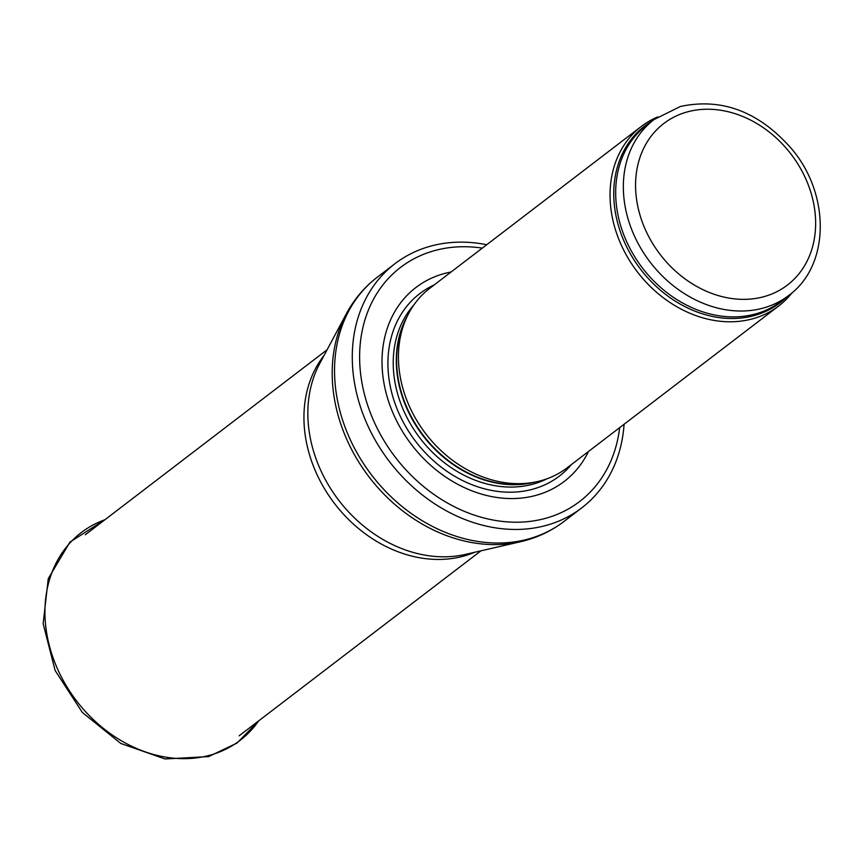 <?xml version="1.0" encoding="UTF-8"?>
<svg xmlns="http://www.w3.org/2000/svg" width="863" height="863" viewBox="0 0 863 863"><rect width="100%" height="100%" fill="white"/><g stroke="black" fill="none" stroke-linecap="round" stroke-linejoin="round"><path stroke-width="1.29" d="M657.768 116.883A113.021 91.618 52.6 0 0 641.414 126.386A113.021 91.618 52.6 0 0 637.326 271.823A113.021 91.618 52.6 0 0 778.76 305.923A113.021 91.618 52.6 0 0 792.212 292.622M641.414 126.386L429.817 288.264A113.021 91.618 52.6 0 0 407.724 315.308A113.021 91.618 52.6 0 0 425.718 433.701A113.021 91.618 52.6 0 0 535.276 482.039A113.021 91.618 52.6 0 0 567.164 467.8L778.76 305.923M451.079 271.985A122.071 98.943 52.6 0 0 443.744 273.7A122.071 98.943 52.6 0 0 414.283 448.134A122.071 98.943 52.6 0 0 588.437 451.532M486.732 244.714A153.711 124.596 52.6 0 0 430.001 246.322A153.711 124.596 52.6 0 0 394.941 263.711A153.711 124.596 52.6 0 0 389.375 461.5A153.711 124.596 52.6 0 0 581.738 507.876A153.711 124.596 52.6 0 0 624.089 424.251M654.089 119.536A110.766 89.784 52.6 0 0 650.076 262.061A110.766 89.784 52.6 0 0 788.685 295.48C830.033 265.664 830.508 194.499 791.598 148.803C759.03 111.661 721.943 97.562 680.335 106.505L654.089 119.536L646.419 125.405A110.766 89.784 52.6 0 0 642.406 267.929A110.766 89.784 52.6 0 0 781.015 301.349L788.685 295.48M686.98 111.996A101.726 82.46 -127.4 0 1 815.352 230.734A101.726 82.46 -127.4 0 1 674.445 270.151A101.726 82.46 -127.4 0 1 686.98 111.996M652.061 121.09A111.305 90.227 52.6 0 0 640.616 269.299A111.305 90.227 52.6 0 0 786.668 297.034M407.724 315.308L405.729 319.332A110.885 89.881 52.6 0 0 423.388 435.481A110.885 89.881 52.6 0 0 530.874 482.913L535.276 482.039M407.476 315.815A110.766 89.784 52.6 0 0 423.032 435.761A110.766 89.784 52.6 0 0 534.726 482.158M413.841 304.973A110.766 89.784 52.6 0 0 419.957 438.102A110.766 89.784 52.6 0 0 546.862 478.846M434.186 284.919A114.887 93.128 52.6 0 0 415.642 441.414A114.887 93.128 52.6 0 0 571.533 464.456M482.298 248.113A147.39 119.472 52.6 0 0 434.132 250.734A147.39 119.472 52.6 0 0 413.992 478.037A147.39 119.472 52.6 0 0 619.645 427.649M394.941 263.711L377.207 277.282A153.711 124.596 52.6 0 0 371.64 475.071A153.711 124.596 52.6 0 0 564.003 521.446L581.738 507.876M520.648 541.705L465.524 554.38A127.94 103.7 52.6 0 1 338.728 500.249A127.94 103.7 52.6 0 1 319.655 363.711L346.311 313.83A152.902 123.938 52.6 0 0 369.105 477.012A152.902 123.938 52.6 0 0 520.648 541.705C536.667 538.005 551.112 531.252 564.003 521.446M324.1 355.394A126.591 102.611 52.6 0 0 334.499 503.485A126.591 102.611 52.6 0 0 474.715 552.266M104.898 519.753A130.766 105.998 52.6 0 0 57.648 669.235A130.766 105.998 52.6 0 0 210.335 755.103A130.766 105.998 52.6 0 0 258.727 720.832M346.311 313.83C354.078 299.332 364.369 287.152 377.207 277.282M327.109 349.752L85.329 534.726M480.95 550.831L239.159 735.805M258.878 720.724L236.991 743.086L208.652 756.592L164.995 758.965L120.766 743.431L82.309 712.417L55.124 670.486L43.15 623.658L48.263 578.663L69.935 542.104L105.049 519.645"/></g></svg>
